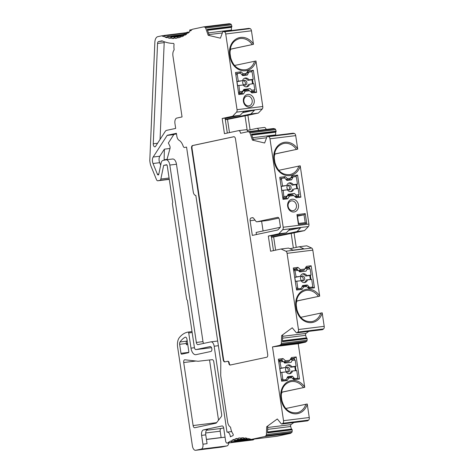 <?xml version="1.0" encoding="UTF-8"?>
<svg xmlns="http://www.w3.org/2000/svg" width="474" height="474" viewBox="0 0 474 474"><rect width="100%" height="100%" fill="white"/><g stroke="black" fill="none" stroke-linecap="round" stroke-linejoin="round"><path stroke-width="0.71" d="M205.651 28.031L208.193 35.283L220.398 38.181L222.667 32.084A1.487 0.8 83 0 1 223.183 31.562A1.487 0.8 83 0 1 223.343 31.574L224.38 31.817A2.477 1.333 83 0 1 225.731 33.986L237.041 109.684A2.477 1.333 83 0 1 236.544 112.148L232.627 116.243L222.182 118.476L224.451 133.668L238.558 130.652A2.974 1.6 83 0 1 238.629 130.64A2.974 1.6 83 0 1 240.567 133.259L247.825 131.707L249.2 132.033A1.487 0.8 83 0 1 249.893 132.85L252.441 140.108L264.64 143L266.909 136.903A1.487 0.8 83 0 1 267.425 136.388A1.487 0.8 83 0 1 267.585 136.393L268.628 136.642A2.477 1.333 83 0 1 269.973 138.805L283.185 227.247A2.477 1.333 83 0 1 282.694 229.712L278.777 233.806L268.325 236.04L270.595 251.232L281.046 248.998L285.905 251.22A2.477 1.333 83 0 1 287.084 253.329L298.472 329.513A2.477 1.333 83 0 1 297.838 332.102L296.931 332.766A1.487 0.8 83 0 1 296.712 332.855A1.487 0.8 83 0 1 296.155 332.564L292.257 327.789L281.651 335.556L281.36 343.419A1.487 0.8 83 0 1 280.952 344.474L279.755 345.35L272.497 346.903L283.523 420.693A2.477 1.333 83 0 1 282.889 423.282L281.983 423.946A1.487 0.8 83 0 1 281.763 424.034A1.487 0.8 83 0 1 281.206 423.744L277.302 418.969L266.696 426.736L266.412 434.599A1.487 0.8 83 0 1 266.003 435.653L264.806 436.53L251.261 439.422A79.336 42.624 -97 0 0 248.335 438.521L247.789 439.842L247.084 438.243A79.336 42.624 -97 0 0 244.928 437.917L244.436 439.339L243.689 437.822A79.336 42.624 -97 0 0 241.556 437.804L241.106 439.315L240.33 437.881A79.336 42.624 -97 0 0 239.607 437.958A79.336 42.624 -97 0 0 238.226 438.172L237.835 439.765L237.03 438.432A79.336 42.624 -97 0 0 234.968 439.031L234.63 440.696L233.801 439.463A79.336 42.624 -97 0 0 231.804 440.364L231.519 442.1L230.666 440.968A79.336 42.624 -97 0 0 227.609 442.971A2.477 1.333 83 0 1 227.236 443.131A2.477 1.333 83 0 1 225.624 440.95L223.704 428.123A2.477 1.333 -97 0 0 222.093 425.942A2.477 1.333 -97 0 0 222.033 425.948L203.482 429.918A4.959 2.666 -97 0 0 201.604 435.375L202.925 444.191A4.462 2.4 83 0 1 201.231 449.109L195.744 450.276A4.959 2.666 83 0 1 195.62 450.3A4.959 2.666 83 0 1 192.403 445.939L177.637 347.181A9.918 5.327 83 0 1 179.356 337.618A39.668 21.312 83 0 1 187.532 332.191L188.054 332.078A0.989 0.533 83 0 1 188.077 332.078A0.989 0.533 83 0 1 188.723 332.949L190.992 348.141A7.436 3.993 -97 0 0 195.827 354.682A7.436 3.993 -97 0 0 196.011 354.653L210.9 351.471A2.477 1.333 -97 0 0 211.848 348.799A2.477 1.333 -97 0 0 210.231 346.559A2.477 1.333 -97 0 0 210.172 346.571L196.064 349.587A2.477 1.333 83 0 1 195.999 349.593A2.477 1.333 83 0 1 194.387 347.412L187.354 300.356L186.697 299.503L172.346 203.459L172.714 202.386L167.221 165.622A0.989 0.533 -97 0 0 166.575 164.745A0.989 0.533 -97 0 0 166.552 164.751L163.678 165.367L160.84 179.054A2.477 1.333 83 0 1 159.928 180.327L157.872 180.766A2.477 1.333 83 0 1 157.806 180.778A2.477 1.333 83 0 1 156.461 179.569L151.088 166.38A9.918 5.327 83 0 1 150.039 162.487L149.843 161.184A2.477 1.333 83 0 1 149.796 160.331L154.85 42.287A7.436 3.993 83 0 1 157.812 36.664L161.758 35.823A79.336 42.624 -97 0 0 163.684 36.646L164.265 35.42L164.928 37.096A79.336 42.624 -97 0 0 167.091 37.73L167.63 36.403L168.335 38.003A79.336 42.624 -97 0 0 170.492 38.329L170.99 36.913L171.73 38.43A79.336 42.624 -97 0 0 173.869 38.447L174.314 36.936L175.09 38.364A79.336 42.624 -97 0 0 175.813 38.287A79.336 42.624 -97 0 0 177.193 38.074L177.59 36.48L178.396 37.819A79.336 42.624 -97 0 0 180.452 37.221L180.79 35.55L181.625 36.788A79.336 42.624 -97 0 0 183.622 35.888L183.9 34.152L184.753 35.283A79.336 42.624 -97 0 0 186.685 34.087L186.904 32.285L187.775 33.31A79.336 42.624 -97 0 0 189.618 31.823L189.778 29.969L190.655 30.881A79.336 42.624 -97 0 0 192.219 29.311L203.583 26.882L204.958 27.208A1.487 0.8 83 0 1 205.651 28.031L231.383 24.849L231.899 26.331L231.401 27.362L231.442 30.052A1.487 0.8 -97 0 0 231.496 30.537M212.198 359.665L198.108 361.265L184.884 359.79A2.477 1.333 -97 0 0 184.712 359.79A2.477 1.333 -97 0 0 183.711 362.533L193.125 425.557A2.477 1.333 -97 0 0 194.737 427.738A2.477 1.333 -97 0 0 194.802 427.726L215.925 423.211A2.477 1.333 -97 0 0 216.452 422.849L221.234 416.699A2.477 1.333 -97 0 0 221.642 414.329L213.798 361.846A2.477 1.333 -97 0 0 212.198 359.665M186.981 339.343A2.477 1.333 -97 0 0 185.375 337.162A2.477 1.333 -97 0 0 185.103 337.251A35.698 19.179 -97 0 0 180.013 341.979A2.477 1.333 -97 0 0 179.634 344.296L180.985 353.314A0.989 0.533 -97 0 0 181.625 354.185A0.989 0.533 -97 0 0 181.655 354.179L188.445 352.727A0.989 0.533 -97 0 0 188.818 351.637L186.981 339.343M268.088 220.41L256.884 221.796A2.477 1.333 -97 0 1 255.913 221.269L253.549 218.194A2.477 1.333 -97 0 0 252.577 217.667A2.477 1.333 -97 0 0 252.518 217.679L251.072 217.987A2.477 1.333 -97 0 0 250.13 220.712L252.328 235.412L277.805 229.967L280.478 227.17L279.34 219.527A2.477 1.333 -97 0 0 277.728 217.347A2.477 1.333 -97 0 0 277.663 217.359L256.944 221.785L268.148 220.398A2.477 1.333 83 0 1 268.088 220.41A2.477 1.333 83 0 1 268.023 220.416M267.697 354.499L235.477 138.894A2.477 1.333 -97 0 0 233.866 136.713A2.477 1.333 -97 0 0 233.806 136.725L192.527 145.548A2.477 1.333 -97 0 0 191.585 148.273L223.189 359.713A2.477 1.333 -97 0 0 224.8 361.899A2.477 1.333 -97 0 0 224.86 361.887L227.473 361.33A1.985 1.067 -97 0 1 227.52 361.318A1.985 1.067 -97 0 1 228.812 363.066L228.847 363.309A1.985 1.067 -97 0 0 230.133 365.057A1.985 1.067 -97 0 0 230.186 365.045L266.761 357.23A2.477 1.333 -97 0 0 267.697 354.499M231.703 431.559L227.129 432.128A4.959 2.666 -97 0 1 230.394 436.821A83.3 44.757 -97 0 1 232.888 435.653A0.989 0.533 -97 0 0 233.238 434.936A0.989 0.533 -97 0 0 232.983 433.947A9.918 5.327 -97 0 1 230.654 427.714A0.989 0.533 -97 0 0 230.222 426.902A5.949 3.2 83 0 1 227.638 421.973L220.718 375.663L220.795 361.745L195.833 195.401A3.964 2.133 -97 0 1 193.256 191.911L186.555 147.076L184.564 147.497A2.477 1.333 -97 0 0 184.629 147.485M227.129 432.128A4.959 2.666 -97 0 0 227.005 432.146L214.159 346.221A4.959 2.666 -97 0 0 210.942 341.861A4.959 2.666 -97 0 0 210.817 341.878L198.013 344.616A2.477 1.333 -97 0 1 197.954 344.628A2.477 1.333 -97 0 1 196.343 342.447L169.834 165.059A5.949 3.2 -97 0 0 165.965 159.827A5.949 3.2 -97 0 0 165.817 159.851L162.943 160.467A4.959 2.666 -97 0 0 161.119 163.015L158.796 174.207A1.487 0.8 -97 0 1 158.209 174.977A1.487 0.8 -97 0 1 157.404 174.248L153.025 163.506A4.959 2.666 -97 0 1 153.173 157.036L167.138 135.434A0.989 0.533 -97 0 1 167.381 135.244L176.411 133.318L176.832 136.145A4.959 2.666 -97 0 0 179.054 140.292A10.908 5.86 83 0 1 183.136 146.075A2.477 1.333 -97 0 0 184.564 147.497M166.647 130.344L175.676 128.418L174.947 123.518A4.959 2.666 -97 0 1 176.826 118.056L182.052 116.942L172.933 55.932A5.949 3.2 83 0 1 173.934 50.238A0.989 0.533 -97 0 0 174.1 49.296A9.918 5.327 -97 0 1 174.017 44.734A0.989 0.533 -97 0 0 173.401 43.395A84.295 45.291 -97 0 1 162.007 40.823L158.541 41.564A2.477 1.333 -97 0 0 157.558 43.436L153.262 143.782A2.477 1.333 -97 0 0 154.915 146.822A2.477 1.333 -97 0 0 155.585 146.342L165.195 131.47A5.949 3.2 -97 0 1 166.647 130.344M223.669 427.921L221.115 428.466A2.477 1.333 -97 0 0 220.179 431.192L221.133 437.561A2.477 1.333 -97 0 0 221.145 437.656M203.482 429.918L207.636 429.403A4.959 2.666 -97 0 0 205.757 434.859L207.073 443.682L202.925 444.191M228.711 442.947A4.462 2.4 83 0 1 226.963 445.927L221.477 447.101A4.959 2.666 83 0 1 221.352 447.118A4.959 2.666 83 0 1 221.228 447.13M253.987 439.321A79.336 42.624 -97 0 0 253.341 439.789A2.477 1.333 83 0 1 252.962 439.949L227.236 443.131M257.447 438.657L231.519 442.1M293.809 422.547L290.995 424.603A1.487 0.8 -97 0 0 290.692 426.511L291.433 429.053L292.203 429.811L292.144 431.417A1.487 0.8 83 0 1 291.735 432.472L290.538 433.349L276.994 436.24L247.789 439.842M285.739 408.511L307.229 403.99L309.255 417.511A2.477 1.333 83 0 1 308.621 420.1L307.715 420.764A1.487 0.8 83 0 1 307.496 420.853L281.763 424.034M282.06 401.49L281.224 395.897M308.758 331.367L305.949 333.423A1.487 0.8 -97 0 0 305.641 335.331L306.382 337.873L307.152 338.632L307.093 340.237A1.487 0.8 83 0 1 306.684 341.292L305.487 342.169L298.223 343.721L304.741 387.329L282.338 392.116A1.487 0.8 -97 0 0 281.852 392.668L281.218 394.439A1.487 0.8 -97 0 0 281.212 394.522M300.688 317.331L322.178 312.81L324.204 326.331A2.477 1.333 83 0 1 323.57 328.92L322.664 329.584A1.487 0.8 83 0 1 322.444 329.673L296.712 332.855M297.008 310.31L296.173 304.717M289.964 248.737L299.307 246.741L306.779 245.816L311.637 248.038A2.477 1.333 83 0 1 312.816 250.148L319.689 296.149L297.287 300.937A1.487 0.8 -97 0 0 296.801 301.488L296.191 303.259A1.487 0.8 -97 0 0 296.161 303.342M278.718 170.326L300.208 165.811L308.918 224.066A2.477 1.333 83 0 1 308.426 226.531L304.509 230.625L294.058 232.858L296.232 247.398M274.203 157.712L275.038 163.305M293.009 133.253A1.487 0.8 83 0 1 293.157 133.206A1.487 0.8 83 0 1 293.317 133.212L294.354 133.461A2.477 1.333 83 0 1 295.705 135.623L297.719 149.15L275.317 153.937A1.487 0.8 83 0 0 274.831 154.483L274.221 156.254M247.825 131.707L273.557 128.525L274.932 128.851A1.487 0.8 83 0 1 275.625 129.675L276.146 131.156L275.643 132.187L275.684 134.877A1.487 0.8 -97 0 0 275.738 135.357M256.967 128.377L264.291 127.47A2.974 1.6 83 0 1 264.362 127.459A2.974 1.6 83 0 1 266.163 129.438M234.476 65.501L255.966 60.986L262.774 106.502A2.477 1.333 83 0 1 262.276 108.967L258.36 113.061L247.914 115.295L250.082 129.835M229.961 52.887L230.797 58.486M248.761 28.428A1.487 0.8 83 0 1 248.915 28.381A1.487 0.8 83 0 1 249.075 28.393L250.112 28.636A2.477 1.333 83 0 1 251.457 30.804L253.477 44.325L231.075 49.112A1.487 0.8 83 0 0 230.589 49.663L229.979 51.429M203.583 26.882L229.315 23.7L230.69 24.026A1.487 0.8 83 0 1 231.383 24.849M209.532 359.967L218.532 420.177M187.153 340.486A35.698 19.179 -97 0 0 186.655 341.156A2.477 1.333 -97 0 0 186.276 343.478L186.466 344.758A0.989 0.533 83 0 1 186.869 343.662A0.989 0.533 83 0 1 186.898 343.662L187.627 343.65M163.678 165.367L166.967 164.958M167.032 159.382L164.128 159.744L164.371 149.168L159.815 156.219A4.959 2.666 -97 0 0 159.667 162.683L160.674 165.159M170 148.469L164.371 149.168M176.5 133.893L174.017 134.426A0.989 0.533 -97 0 0 173.78 134.61L168.359 142.994L169.692 145.714A2.477 1.333 83 0 1 169.976 148.546L167.061 159.282A2.477 1.333 83 0 1 166.901 159.708M172.459 159.033A5.949 3.2 83 0 1 172.607 159.003A5.949 3.2 83 0 1 176.476 164.241L202.985 341.624A2.477 1.333 -97 0 0 203.725 343.395M164.946 160.04L164.128 159.744M161.758 35.823L164.128 35.526M164.928 37.096L167.393 36.794M168.335 38.003L170.652 37.719M171.73 38.43L173.922 38.157M175.09 38.364L176.535 38.187M231.899 26.331L207.209 29.382L209.235 35.153L208.193 35.283M207.535 30.312L231.401 27.362M247.866 94.427A6.446 5.433 -102.1 0 1 254.212 100.127A6.446 5.433 -102.1 0 1 249.768 107.165A6.446 5.433 -102.1 0 1 243.423 101.46A6.446 5.433 -102.1 0 1 247.866 94.427M235.501 72.498L238.795 94.551L243.5 93.965L245.206 91.263L249.496 90.73L251.937 92.922L256.641 92.341L253.347 70.294L247.813 70.976L246.279 73.411L243.227 73.79L241.029 71.817L235.501 72.498M253.477 44.325L230.24 49.213L229.949 49.74M232.627 116.243L240.099 115.318L243.743 111.508L254.538 110.175L250.894 113.985L258.36 113.061M242.575 112.729L254.538 110.175M250.894 113.985L225.286 119.46M229.475 132.596L227.502 119.395L225.316 119.667M227.502 119.395L247.914 115.295M245.005 115.656L247.191 130.261M247.321 130.427L256.819 128.395A2.974 1.6 83 0 1 256.896 128.383A2.974 1.6 83 0 1 258.691 130.362M276.146 131.156L251.451 134.207L253.477 139.978L252.441 140.108M251.777 135.137L275.643 132.187M292.108 199.252A6.446 5.433 -102.1 0 1 298.454 204.952A6.446 5.433 -102.1 0 1 294.01 211.991A6.446 5.433 -102.1 0 1 287.665 206.285A6.446 5.433 -102.1 0 1 292.108 199.252M296.943 214.621L305.244 213.596L306.708 223.396L298.407 224.421L296.943 214.621L297.394 215.611L304.035 214.787L305.244 213.596M279.743 177.323L283.037 199.37L287.742 198.79L289.448 196.082L293.744 195.555L296.185 197.747L300.883 197.166L297.589 175.113L292.055 175.801L290.521 178.236L287.469 178.609L285.271 176.636L279.743 177.323M297.719 149.15L274.482 154.038L274.191 154.565M304.509 230.625L297.038 231.549L300.682 227.739L289.892 229.072L286.249 232.882L271.294 236.082M278.777 233.806L286.249 232.882M288.725 230.293L300.682 227.739M297.038 231.549L271.43 237.024M275.625 250.159L273.652 236.959L271.466 237.231M273.652 236.959L294.058 232.858M291.154 233.22L293.365 248.009M299.307 246.741L303.828 248.809L293.039 250.142L288.518 248.074L281.046 248.998M268.325 236.04L271.235 235.679L273.462 250.616M293.288 267.976L296.588 290.023L302.116 289.341L303.656 286.906L306.702 286.527L308.9 288.5L314.434 287.819L311.134 265.766L306.435 266.347L304.723 269.054L300.433 269.588L297.992 267.389L293.288 267.976M319.689 296.149L296.451 301.043L296.161 301.565M281.651 335.556L282.688 335.426L282.457 341.683L307.152 338.632M282.486 340.824L306.382 337.873M279.755 345.35L305.487 342.169M272.497 346.903L298.223 343.721M299.485 378.999L296.185 356.946L291.486 357.526L289.774 360.234L285.484 360.767L283.043 358.575L278.339 359.156L281.639 381.203L287.167 380.521L288.707 378.086L291.753 377.707L293.951 379.68L299.485 378.999L297.18 378.27M304.741 387.329L281.503 392.223L281.212 392.745M266.696 426.736L267.739 426.612L267.508 432.863L292.203 429.811M267.537 432.004L291.433 429.053M264.806 436.53L290.538 433.349M238.226 438.172L240.342 437.911M234.968 439.031L237.184 438.752M231.804 440.364L234.138 440.073M296.037 370.609L295.421 366.485M294.324 359.168L294.2 358.308L296.185 356.946M289.211 373.755A4.462 3.762 77.9 0 0 291.279 371.148L296.742 370.573L297.737 377.215A0.989 0.835 77.9 0 1 297.056 378.299L293.868 378.809L297.198 378.4M293.868 378.809L293.092 378.91M285.437 379.757L285.65 379.71A1.487 1.256 77.9 0 0 286.551 379.01L287.469 377.031A0.747 0.628 -102.1 0 1 287.919 376.682L292.103 376.166A0.747 0.628 -102.1 0 1 292.636 376.392L294.105 378.08A1.487 1.256 77.9 0 0 295.178 378.53M291.753 377.707L290.645 376.966L287.309 377.375M287.232 377.547L288.707 378.086M285.372 379.864L287.167 380.521M284.341 379.988L281.509 380.338M285.65 379.71L283.772 379.941A0.989 0.835 77.9 0 1 282.794 379.064L281.805 372.422L286.023 371.894A4.462 3.762 -102.1 0 0 289.881 373.684A4.462 3.762 -102.1 0 0 292.523 371.095M278.505 360.252L281.538 359.873L278.546 360.513M283.837 362.1L281.538 359.873L283.043 358.575M284.187 362.474L288.962 361.455L283.979 362.071L285.484 360.767M288.962 361.455L289.774 360.234M290.722 358.741L294.2 358.308L290.491 359.102M279.938 360.536L278.588 360.821L280.057 360.507L279.897 361.478L281.153 368.073L279.879 368.565L280.466 372.481L281.805 372.422M292.535 358.966L292.138 359.357L293.341 358.865L295.172 360.068L296.096 366.224L294.822 366.716L295.403 370.638L296.742 370.573M291.279 371.148L295.403 370.638M280.466 372.481L286.023 371.894M279.879 368.565L285.372 367.546A4.462 3.762 -102.1 0 1 288.014 364.956A4.462 3.762 -102.1 0 1 291.871 366.746L296.096 366.224M294.822 366.716L290.692 367.226A4.462 3.762 77.9 0 0 287.374 365.164M287.274 367.149A2.477 2.092 77.9 0 0 286.847 367.261A2.477 2.092 77.9 0 0 285.597 370.034A2.477 2.092 77.9 0 0 287.878 372.06A2.477 2.092 77.9 0 0 288.008 372.049A2.477 2.092 77.9 0 0 289.715 369.341A2.477 2.092 77.9 0 0 287.274 367.149M281.153 368.073L285.372 367.546M290.692 367.226L291.871 366.746M280.235 361.917L283.304 361.538L284.779 363.102L291.143 362.314L292.103 360.447L295.172 360.068M280.057 360.507L281.74 360.643L283.304 361.538M290.052 359.802L292.138 359.357L292.103 360.447M287.185 371.96A2.263 1.908 77.9 0 0 288.198 369.483A2.263 1.908 77.9 0 0 286.26 367.634M293.453 269.072L296.487 268.693L293.495 269.333M298.786 270.921L296.487 268.693L297.992 267.389M299.135 271.294L303.911 270.269L298.928 270.885L300.433 269.588M303.911 270.269L304.723 269.054M305.671 267.561L309.149 267.129L311.134 265.766M312.129 287.09L314.434 287.819M310.985 279.423L310.369 275.305M309.273 267.988L309.149 267.129L305.44 267.923M307.484 267.786L307.087 268.177L308.29 267.686L310.12 268.888L311.045 275.044L309.771 275.536L310.357 279.459L311.691 279.393L312.686 286.035A0.989 0.835 77.9 0 1 312.005 287.12L308.823 287.629L312.147 287.22M308.823 287.629L308.041 287.73M300.386 288.577L300.599 288.53A1.487 1.256 77.9 0 0 301.5 287.831L302.418 285.852A0.747 0.628 -102.1 0 1 302.868 285.502L307.051 284.987A0.747 0.628 -102.1 0 1 307.59 285.212L309.054 286.9A1.487 1.256 77.9 0 0 310.126 287.351M306.702 286.527L305.594 285.786L302.258 286.195M302.181 286.361L303.656 286.906M300.32 288.684L302.116 289.341M299.29 288.808L296.457 289.158M300.599 288.53L298.721 288.761A0.989 0.835 77.9 0 1 297.743 287.884L296.754 281.236L300.972 280.715A4.462 3.762 -102.1 0 0 304.829 282.504A4.462 3.762 -102.1 0 0 307.472 279.915L311.691 279.393M293.536 269.641L295.006 269.327L294.846 270.298L296.102 276.887L294.828 277.385L295.415 281.301L296.754 281.236M295.415 281.301L300.972 280.715M304.16 282.575A4.462 3.762 77.9 0 0 306.228 279.968L307.472 279.915M294.828 277.385L300.32 276.366A4.462 3.762 -102.1 0 1 302.963 273.776A4.462 3.762 -102.1 0 1 306.82 275.566L311.045 275.044M309.771 275.536L305.647 276.046A4.462 3.762 77.9 0 0 302.329 273.984M306.228 279.968L310.357 279.459M302.222 275.969A2.477 2.092 77.9 0 0 301.796 276.075A2.477 2.092 77.9 0 0 300.552 278.854A2.477 2.092 77.9 0 0 302.827 280.881A2.477 2.092 77.9 0 0 302.957 280.869A2.477 2.092 77.9 0 0 304.664 278.161A2.477 2.092 77.9 0 0 302.222 275.969M296.102 276.887L300.32 276.366M305.647 276.046L306.82 275.566M295.183 270.737L298.253 270.352L299.728 271.916L306.091 271.134L307.051 269.268L310.12 268.888M295.006 269.327L296.688 269.463L298.253 270.352M305.001 268.622L307.087 268.177L307.051 269.268M302.134 280.78A2.263 1.908 77.9 0 0 303.147 278.303A2.263 1.908 77.9 0 0 301.209 276.455M291.546 200.887A4.959 4.177 -102.1 0 1 296.398 205.094A4.959 4.177 -102.1 0 1 293.311 210.634A4.959 4.177 -102.1 0 1 293.009 210.687A4.959 4.177 -102.1 0 1 288.156 206.48A4.959 4.177 -102.1 0 1 291.237 200.94A4.959 4.177 -102.1 0 1 291.546 200.887M297.482 216.191L304.035 214.787L305.209 222.632L306.708 223.396M305.209 222.632L298.567 223.45L298.407 224.421M298.567 223.45L297.394 215.611M279.903 178.42L283.772 177.94L285.271 176.636M283.896 178.058L282.308 178.254M286.213 179.699L287.469 178.609M286.355 179.865L289.703 179.45L290.521 178.236M286.58 180.12L289.703 179.45M291.291 177.009L295.598 176.476L297.589 175.113M298.49 195.821L298.602 196.568L300.883 197.166M297.399 188.528L296.783 184.41M295.622 176.618L294.135 176.79M298.602 196.568L295.32 196.971M293.744 195.555L292.63 194.808L287.653 195.424L285.941 198.132L282.907 198.505M289.448 196.082L287.499 195.46M285.941 198.132L287.742 198.79M295.243 196.906L297.696 196.378L299.029 194.648L298.11 188.492L296.771 188.557L296.185 184.641L297.459 184.143L296.463 177.501A0.989 0.835 77.9 0 0 295.492 176.624L293.613 176.855A1.487 1.256 77.9 0 0 292.713 177.554L291.794 179.533A0.747 0.628 -102.1 0 1 291.344 179.877L287.161 180.398A0.747 0.628 -102.1 0 1 286.622 180.173L285.158 178.485A1.487 1.256 77.9 0 0 284.086 178.034L282.208 178.265A0.989 0.835 77.9 0 0 281.526 179.35L282.516 185.992L281.242 186.489L281.829 190.406L283.168 190.341L283.896 197.042L284.353 198.031L282.883 198.345M297.459 184.143L293.24 184.67A4.462 3.762 -102.1 0 0 289.383 182.881A4.462 3.762 -102.1 0 0 286.74 185.47L282.516 185.992M296.185 184.641L292.061 185.15L293.24 184.67M292.061 185.15A4.462 3.762 77.9 0 0 288.743 183.088M281.242 186.489L286.74 185.47M296.771 188.557L293.886 189.013A4.462 3.762 -102.1 0 1 291.243 191.609A4.462 3.762 -102.1 0 1 287.386 189.819L283.168 190.341M290.58 191.68A4.462 3.762 77.9 0 0 292.648 189.067M287.386 189.819L281.829 190.406M289.371 189.973A2.477 2.092 77.9 0 0 291.083 187.266A2.477 2.092 77.9 0 0 288.642 185.073A2.477 2.092 77.9 0 0 288.216 185.18A2.477 2.092 77.9 0 0 286.966 187.959A2.477 2.092 77.9 0 0 289.241 189.985A2.477 2.092 77.9 0 0 289.371 189.973M298.11 188.492L293.886 189.013M299.029 194.648L295.96 195.027L294.484 193.463L288.121 194.251L287.155 196.118L284.086 196.497M295.243 196.9L297.636 196.39L296.327 196.177L295.96 195.027M294.484 193.463L287.789 194.897M284.353 198.031L282.895 198.422L285.158 197.931L287.155 196.118M288.548 189.884A2.263 1.908 77.9 0 0 289.567 187.402A2.263 1.908 77.9 0 0 287.623 185.553M238.706 130.634L246.03 129.728A2.974 1.6 83 0 1 246.101 129.716A2.974 1.6 83 0 1 247.902 131.695M222.182 118.476L225.085 118.115L227.319 133.052M240.099 115.318L225.144 118.518M247.304 96.062A4.959 4.177 -102.1 0 1 252.156 100.269A4.959 4.177 -102.1 0 1 249.069 105.815A4.959 4.177 -102.1 0 1 248.767 105.862A4.959 4.177 -102.1 0 1 243.914 101.655A4.959 4.177 -102.1 0 1 246.995 96.115A4.959 4.177 -102.1 0 1 247.304 96.062M235.661 73.594L239.53 73.115L241.029 71.817M239.654 73.233L238.067 73.429M241.971 74.874L243.227 73.79M242.113 75.04L245.461 74.625L246.279 73.411M242.338 75.295L245.461 74.625M247.049 72.184L251.356 71.651L253.347 70.294M254.248 90.996L254.36 91.743L256.641 92.341M253.157 83.702L252.541 79.585M251.38 71.793L249.893 71.965M254.36 91.743L251.078 92.152M249.496 90.73L248.388 89.989L243.411 90.605L241.699 93.307L238.665 93.686M245.206 91.263L243.257 90.635M241.699 93.307L243.5 93.965M254.787 89.829L251.718 90.208L252.085 91.358L253.394 91.565L251.001 92.08L253.454 91.559L254.787 89.829L253.868 83.673L252.529 83.738L251.943 79.816L253.217 79.324L252.221 72.676A0.989 0.835 77.9 0 0 251.244 71.799L249.371 72.03A1.487 1.256 77.9 0 0 248.471 72.729L247.552 74.708A0.747 0.628 -102.1 0 1 247.102 75.058L242.919 75.573A0.747 0.628 -102.1 0 1 242.38 75.348L240.916 73.66A1.487 1.256 77.9 0 0 239.844 73.209L237.966 73.44A0.989 0.835 77.9 0 0 237.284 74.525L238.274 81.167L237 81.664L237.587 85.581L238.926 85.516L239.654 92.223L240.111 93.206L238.641 93.52M253.217 79.324L248.998 79.845A4.462 3.762 -102.1 0 0 245.135 78.056A4.462 3.762 -102.1 0 0 242.498 80.645L238.274 81.167M251.943 79.816L247.819 80.325L248.998 79.845M247.819 80.325A4.462 3.762 77.9 0 0 244.501 78.263M237 81.664L242.498 80.645M252.529 83.738L249.644 84.194A4.462 3.762 -102.1 0 1 247.001 86.783A4.462 3.762 -102.1 0 1 243.144 84.994L238.926 85.516M246.338 86.855A4.462 3.762 77.9 0 0 248.406 84.248M243.144 84.994L237.587 85.581M245.129 85.148A2.477 2.092 77.9 0 0 246.841 82.44A2.477 2.092 77.9 0 0 244.4 80.248A2.477 2.092 77.9 0 0 243.974 80.355A2.477 2.092 77.9 0 0 242.724 83.134A2.477 2.092 77.9 0 0 244.999 85.16A2.477 2.092 77.9 0 0 245.129 85.148M253.868 83.673L249.644 84.194M240.111 93.206L238.653 93.591L241.687 92.643L243.879 89.426L250.242 88.644L251.718 90.208M242.913 91.292L239.844 91.672M250.242 88.644L243.547 90.072M244.306 85.059A2.263 1.908 77.9 0 0 245.325 82.583A2.263 1.908 77.9 0 0 243.381 80.734M280.389 227.265L256.114 232.45L256.422 234.541M261.618 221.21L263.076 230.962M278.854 218.111L268.148 220.398M227.573 361.318L227.887 361.277A1.985 1.067 83 0 1 227.935 361.271A1.985 1.067 83 0 1 229.226 363.013L229.262 363.256A1.985 1.067 -97 0 0 230.394 365.004M234.032 136.713L192.942 145.494A2.477 1.333 -97 0 0 192 148.226L223.604 359.665A2.477 1.333 -97 0 0 225.043 361.846M164.336 41.759A2.477 1.333 -97 0 0 164.2 42.619L160.052 139.427M206.468 430.274L221.115 428.466M205.669 432.987L220.179 431.192M190.992 348.141L194.447 347.715M188.723 332.949L192.166 332.523M188.776 352.348L180.985 353.314M188.107 332.073L192.023 331.593L188.077 332.078M195.744 450.276L221.477 447.101M201.231 449.109L226.963 445.927M206.433 439.38L221.133 437.561M201.604 435.375L205.757 434.859M187.769 344.598L186.466 344.758M179.634 344.296L186.276 343.478M180.013 341.979L186.655 341.156M185.103 337.251L185.66 337.18M196.064 349.587L211.54 347.673L195.999 349.593M160.84 179.054L169.076 178.034M159.928 180.327L169.248 179.172M157.872 180.766L169.271 179.356L157.806 180.778M153.173 157.036L159.815 156.219M167.138 135.434L173.78 134.61M167.381 135.244L174.017 134.426M214.159 346.221L218.396 345.7M196.343 342.447L202.985 341.624M169.834 165.059L176.476 164.241M157.404 174.248L158.826 174.077M153.025 163.506L159.667 162.683M164.567 35.757L186.691 33.02M167.92 36.705L183.681 34.756M171.268 37.173L180.57 36.024M174.58 37.168L177.383 36.824M177.839 36.682L180.541 36.35M181.027 35.722L183.645 35.396M184.119 34.288L186.685 33.974M187.106 32.398L189.25 32.131M189.956 30.058L191.709 29.844M204.958 27.208L230.69 24.026M207.428 30.004L231.827 26.988M208.442 32.896L231.442 30.052M209.034 34.584L222.353 32.937M223.343 31.574L249.075 28.393M224.38 31.817L250.112 28.636M225.731 33.986L251.457 30.804M256.007 61.223A15.867 13.367 -102.1 0 1 242.202 70.662A15.867 13.367 -102.1 0 1 229.973 56.714L229.677 54.753A15.867 13.367 -102.1 0 1 237.367 38.341A15.867 13.367 -102.1 0 1 253.442 44.082M237.041 109.684L262.774 106.502M229.677 54.753L230.133 54.717C229.558 46.102 232.627 40.752 239.329 38.678A14.878 12.531 -102.1 0 1 252.121 44.538M231.075 49.112L230.24 49.213M230.589 49.663L230.109 49.723M254.609 61.199A14.878 12.531 -102.1 0 1 245.84 69.731C237.972 70.46 232.835 66.111 230.429 56.679L230.133 54.717M229.973 56.714L230.429 56.679M236.544 112.148L262.276 108.967M249.2 132.033L274.932 128.851M249.893 132.85L275.625 129.675M251.67 134.829L276.069 131.813M252.683 137.721L275.684 134.877M253.276 139.409L266.595 137.762M267.585 136.393L293.317 133.212M268.628 136.642L294.354 133.461M269.973 138.805L295.705 135.623M300.249 166.048A15.867 13.367 -102.1 0 1 286.444 175.487A15.867 13.367 -102.1 0 1 274.215 161.539L273.919 159.578A15.867 13.367 -102.1 0 1 281.609 143.16A15.867 13.367 -102.1 0 1 297.69 148.907M283.185 227.247L308.918 224.066M273.919 159.578L274.381 159.542C273.806 150.928 276.869 145.577 283.571 143.498A14.878 12.531 -102.1 0 1 296.363 149.363M275.317 153.937L274.482 154.038M274.831 154.483L274.351 154.542M298.851 166.024A14.878 12.531 -102.1 0 1 290.082 174.551C282.214 175.285 277.077 170.93 274.671 161.504L274.381 159.542M274.215 161.539L274.671 161.504M282.694 229.712L308.426 226.531M285.905 251.22L311.637 248.038M287.084 253.329L312.816 250.148M322.219 313.053A15.867 13.367 -102.1 0 1 308.414 322.492A15.867 13.367 -102.1 0 1 296.185 308.538L295.889 306.577A15.867 13.367 -102.1 0 1 303.579 290.165A15.867 13.367 -102.1 0 1 319.66 295.906M298.472 329.513L324.204 326.331M295.889 306.577L296.345 306.542C295.77 297.927 298.839 292.582 305.54 290.503A14.878 12.531 -102.1 0 1 318.332 296.363M297.287 300.937L296.451 301.043M296.801 301.488L296.321 301.547M320.821 313.024A14.878 12.531 -102.1 0 1 312.052 321.556C304.184 322.284 299.047 317.936 296.641 308.503L296.345 306.542M296.185 308.538L296.641 308.503M297.838 332.102L323.57 328.92M296.931 332.766L322.664 329.584M282.652 336.303L305.949 333.423M282.587 338.181L305.641 335.331M282.48 341.061L306.891 338.039M281.36 343.419L307.093 340.237M280.952 344.474L306.684 341.292M307.271 404.233A15.867 13.367 -102.1 0 1 293.465 413.672A15.867 13.367 -102.1 0 1 281.23 399.718L280.94 397.757A15.867 13.367 -102.1 0 1 288.63 381.345A15.867 13.367 -102.1 0 1 304.705 387.092M283.523 420.693L309.255 417.511M280.94 397.757L281.396 397.727C280.821 389.107 283.885 383.762 290.592 381.683A14.878 12.531 -102.1 0 1 303.384 387.548M282.338 392.116L281.503 392.223M281.852 392.668L281.372 392.727M305.872 404.204A14.878 12.531 -102.1 0 1 297.103 412.736C289.235 413.464 284.098 409.115 281.692 399.683L281.396 397.727M281.23 399.718L281.692 399.683M282.889 423.282L308.621 420.1M281.983 423.946L307.715 420.764M267.703 427.489L290.995 424.603M267.638 429.361L290.692 426.511M267.532 432.241L291.943 429.219M266.412 434.599L292.144 431.417M266.003 435.653L291.735 432.472M247.967 439.653L250.888 439.291M244.62 439.114L247.256 438.788M241.302 439.054L244.021 438.717M238.037 439.469L240.863 439.12M234.837 440.364L244.223 439.202M231.727 441.732L247.618 439.765M227.609 442.971L253.341 439.789M297.056 378.299L295.746 378.578M294.105 378.08L292.541 378.412M292.636 376.392L289.045 377.162M292.103 376.166L287.404 377.174M282.468 380.219L283.772 379.941M281.36 379.372L282.794 379.064M279.897 361.478L278.724 361.733M312.005 287.12L310.695 287.398M309.054 286.9L307.49 287.232M307.59 285.212L303.994 285.982M307.051 284.987L302.353 285.994M297.417 289.039L298.721 288.761M296.309 288.192L297.743 287.884M294.846 270.298L293.673 270.553M293.542 269.641L294.893 269.356M307.359 267.81L305.22 268.272M281.526 179.35L280.093 179.652M283.896 197.042L282.729 197.297M291.794 179.533L288.542 180.227M290.675 177.987L292.713 177.554M296.327 196.177L294.798 196.503M296.825 196.491L295.178 196.84M237.284 74.525L235.851 74.833M239.654 92.223L238.487 92.471M247.552 74.708L244.3 75.402M246.433 73.162L248.471 72.729M252.085 91.358L250.556 91.683M252.583 91.666L250.936 92.021M193.125 425.557L216.606 422.654M183.711 362.533L195.922 361.022M250.13 220.712L255.024 220.108M251.072 217.987L253.021 217.744M228.847 363.309L229.262 363.256M228.812 363.066L229.226 363.013M223.189 359.713L223.604 359.665M191.585 148.273L192 148.226M192.527 145.548L192.942 145.494M158.541 41.564L162.564 41.066M157.558 43.436L164.2 42.619M153.262 143.782L157.581 143.249M195.62 450.3L221.352 447.118M206.445 439.475L225.055 437.17M217.578 341.037L210.942 341.861M172.607 159.003L165.965 159.827M164.265 35.42L186.697 32.647M167.63 36.403L183.705 34.418M170.99 36.913L180.624 35.722M174.314 36.936L177.483 36.545M177.59 36.48L180.564 36.113M180.79 35.55L183.657 35.2M183.9 34.152L186.685 33.808M186.904 32.285L189.44 31.971M189.778 29.969L191.834 29.714M223.183 31.562L248.915 28.381M256.896 128.383L264.362 127.459M267.425 136.388L293.157 133.206M244.436 439.339L247.321 438.983M241.106 439.315L244.104 438.942M237.835 439.765L244.122 438.989M234.63 440.696L247.363 439.12M284.388 379.982L285.739 379.698M297.115 378.288L295.776 378.578M299.337 288.802L300.688 288.512M312.064 287.108L310.725 287.392M305.226 268.266L307.425 267.798M238.629 130.64L246.101 129.716M227.935 361.271L227.52 361.318"/></g></svg>
